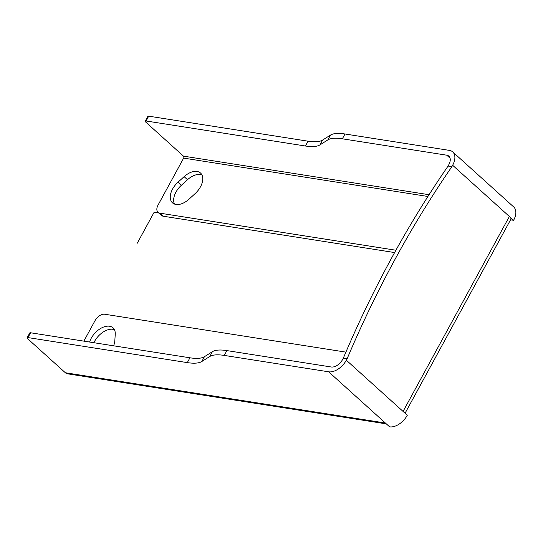 <?xml version="1.0" encoding="UTF-8"?>
<svg xmlns="http://www.w3.org/2000/svg" width="543" height="543" viewBox="0 0 543 543"><rect width="100%" height="100%" fill="white"/><g stroke="black" fill="none" stroke-linecap="round" stroke-linejoin="round"><path stroke-width="0.81" d="M405.078 413.23L510.902 219.162A7.168 2.097 -151.4 0 0 510.121 217.227A7.168 2.097 -151.4 0 0 509.368 216.474L452.638 165.269L451.885 166.66L448.07 166.063A917.378 678.859 -81.1 0 0 391.449 258.319A917.378 678.859 -81.1 0 0 343.291 358.224L342.531 359.615A10.032 6.075 132.1 0 1 331.271 366.993L226.879 350.595L224.259 355.414L328.644 371.806A15.767 9.55 132.1 0 0 346.339 360.213L347.099 358.821A917.378 678.859 -81.1 0 1 395.256 258.923A917.378 678.859 -81.1 0 1 451.885 166.66M452.638 165.269A15.767 9.55 -47.9 0 0 452.726 151.918A15.767 9.55 -47.9 0 0 449.38 150.384L344.995 133.992A57.334 16.779 28.6 0 0 330.483 135.092L322.549 140.087A57.334 16.779 28.6 0 1 308.037 141.187L148.707 116.161L146.087 120.98A2.864 0.842 -151.4 0 0 145.259 121.137A2.864 0.842 -151.4 0 0 145.87 122.209L183.466 156.14A1.432 1.059 98.9 0 1 183.656 158.108L158.067 205.044A8.6 5.206 -47.9 0 0 158.02 212.32A8.6 5.206 -47.9 0 0 159.846 213.161L395.901 250.235M145.259 121.137L147.886 116.317A2.864 0.842 28.6 0 1 148.707 116.161M158.02 212.32L161.407 215.381A8.6 5.206 -47.9 0 0 163.233 216.216L159.846 213.161M394.612 252.556L163.233 216.216M201.928 174.894A16.338 9.896 -47.9 0 0 187.505 179.706L184.118 176.651L177.982 182.217A16.338 9.896 -47.9 0 0 172.498 202.865A16.338 9.896 -47.9 0 0 188.91 199.261L195.046 193.688A16.338 9.896 -47.9 0 0 200.53 173.041A16.338 9.896 -47.9 0 0 184.118 176.651M174.486 204.066A16.338 9.896 -47.9 0 1 181.369 185.272L187.505 179.706M448.07 166.063L448.83 164.672A10.032 6.075 -47.9 0 0 448.885 156.174A10.032 6.075 -47.9 0 0 446.76 155.196L342.368 138.804A57.334 16.779 28.6 0 0 327.857 139.904L319.922 144.9A57.334 16.779 28.6 0 1 305.41 146.006L146.087 120.98M510.542 219.813L513.603 220.295L509.368 216.474L403.069 411.424L407.304 415.246A15.767 9.55 132.1 0 1 389.609 426.839L385.374 423.017L65.357 372.749L27.761 338.818A2.864 0.842 28.6 0 1 27.15 337.739A2.864 0.842 28.6 0 1 27.971 337.583L187.301 362.609A57.334 16.779 28.6 0 0 201.813 361.509L209.747 356.513A57.334 16.779 28.6 0 1 224.259 355.414M513.603 220.295A15.767 9.55 -47.9 0 0 513.692 206.944L452.726 151.918M343.291 358.224L347.099 358.821M65.357 372.749A7.168 5.301 98.9 0 0 67.522 373.815L386.344 423.886M83.86 341.14L95.073 320.567A8.6 5.206 132.1 0 1 104.724 314.241L345.891 352.122M226.879 350.595A57.334 16.779 28.6 0 0 212.367 351.701L204.433 356.69A57.334 16.779 28.6 0 1 189.928 357.796L30.598 332.771A2.864 0.842 -151.4 0 0 29.777 332.927L27.15 337.739M114.43 329.682A16.338 9.896 -47.9 0 0 93.905 342.714M113.609 345.81A16.338 9.896 -47.9 0 0 114.817 340.828L115.238 334.359A16.338 9.896 -47.9 0 0 113.025 327.823A16.338 9.896 -47.9 0 0 100.353 328.63A16.338 9.896 -47.9 0 0 89.602 342.042M137.236 243.237L154.131 212.259L234.182 224.836M403.069 411.424L346.339 360.213M427.925 196.478L183.656 158.108M429.051 194.713L183.466 156.14M181.369 185.272L177.982 182.217M450.072 158.196L446.76 155.196M344.995 133.992L342.368 138.804M330.483 135.092L327.857 139.904M322.549 140.087L319.922 144.9M308.037 141.187L305.41 146.006M385.374 423.017L328.644 371.806M30.598 332.771L27.971 337.583M212.367 351.701L209.747 356.513M204.433 356.69L201.813 361.509M189.928 357.796L187.301 362.609"/></g></svg>
